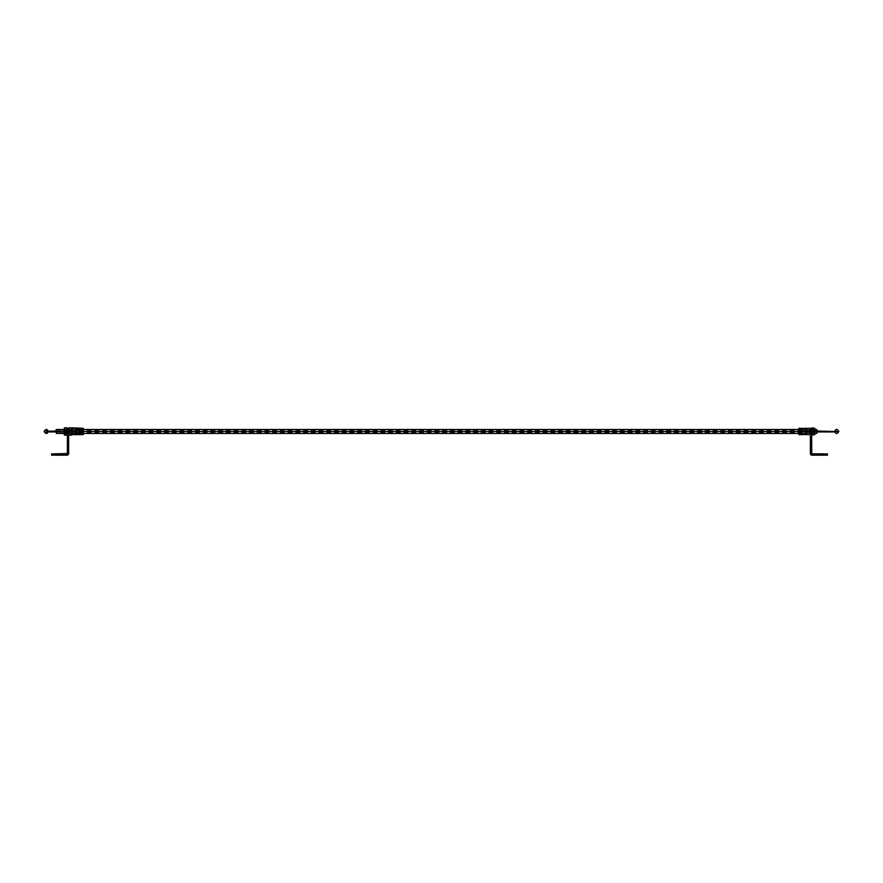 <?xml version="1.0" encoding="UTF-8"?>
<svg xmlns="http://www.w3.org/2000/svg" width="883" height="883" viewBox="0 0 883 883"><rect width="100%" height="100%" fill="white"/><g stroke="black" fill="none" stroke-linecap="round" stroke-linejoin="round"><path stroke-width="0.66" stroke-dasharray="4.42 3.31" d="M46.126 431.467L836.874 431.467L46.126 431.467M56.015 431.467L816.952 431.467L56.015 431.467L56.015 430.783L56.015 433.045L56.015 429.889L56.015 432.251L72.218 432.251L72.218 433.443L72.218 429.491L72.218 431.467L83.289 431.467L72.218 431.467L72.218 429.491L72.218 431.081L56.015 430.672L56.015 431.434M834.954 431.467L836.874 430.992L834.954 431.467M798.916 431.467L72.218 431.467L809.987 431.467L809.987 429.491L809.987 432.648L809.987 431.467L72.218 431.467L72.218 432.648L72.218 430.275L72.218 431.467L809.987 431.467L72.218 431.467L72.218 430.275L72.218 433.443L72.218 431.467L809.987 431.467L809.987 430.275L809.987 433.443L809.987 429.491L809.987 432.648L809.987 430.275L809.987 431.467L798.916 431.467M809.987 431.467L809.987 433.443L809.987 431.467L816.952 431.434L816.952 430.672L816.952 431.489L809.987 431.489L809.987 430.672L809.987 433.421L809.987 429.491L809.987 431.533L798.916 431.533L798.916 429.491L798.916 431.401L809.987 431.401L798.916 431.401L798.916 428.299L798.916 431.566L810.384 431.566L810.384 434.624L810.384 431.533L816.952 431.522L816.554 433.443L816.554 431.533L810.384 431.533L810.384 429.491L810.384 433.443L810.384 428.299L810.384 431.566L798.916 431.566L798.916 429.491L798.916 434.624L798.916 431.401L798.916 433.443L798.916 431.533L809.987 431.533L809.987 433.443L809.987 429.491L809.987 432.251L809.987 430.672L809.987 432.251L809.987 431.489L816.952 431.489L816.952 432.251L816.952 431.434L809.987 431.434M83.289 434.624L83.289 428.299L83.289 433.421L72.218 433.443L72.218 432.14L56.015 432.251L56.015 430.672L72.218 430.672L72.218 432.251L72.218 429.491L72.218 433.443L83.289 433.443L83.289 429.491L72.218 429.491L83.289 429.491L83.289 434.624L71.821 434.624L71.821 428.299L71.821 433.443L56.015 433.045M56.402 429.491L56.402 433.443L56.402 429.491M71.821 429.491L71.821 433.443L71.755 428.266L71.821 433.178L71.81 429.491L71.81 433.178L71.81 429.491L71.589 432.902L68.664 433.178L68.664 429.491L71.622 429.491L68.664 429.756L68.885 432.902L68.885 429.8L71.589 430.032L68.885 430.032L68.885 433.123L71.589 433.123L71.589 430.032L71.821 433.443L71.821 429.491L68.664 429.557L71.81 429.491M64.238 429.491L67.395 429.491L64.238 429.491L64.238 433.443L67.395 433.443L67.395 428.299L67.318 433.741L64.514 433.288L67.119 433.288L67.395 431.467L67.395 434.204L67.395 433.045L64.238 433.443L64.514 427.814L64.238 433.034L64.514 429.635L67.119 429.635L67.395 431.467L67.119 429.635L64.316 429.182L64.238 434.204L64.459 430.032L67.152 430.032L67.152 433.123L64.459 432.902L67.152 432.902L67.152 429.8L64.459 429.8L64.459 432.902L64.238 429.491L67.395 429.491L67.373 433.178L67.395 429.491L64.238 429.491M82.108 429.248L82.108 428.343L75.783 428.343L75.783 429.248L82.108 429.248L75.783 429.668L75.783 428.398L75.783 429.668L82.108 429.668L82.108 428.553L75.783 428.343L82.108 428.343L82.108 429.248L75.783 429.458L82.108 429.248M82.108 430.341L75.783 430.341L75.783 432.317L82.108 432.317L82.108 430.341L75.783 430.352L82.108 430.341L82.108 432.328L82.108 430.352L75.783 430.341L75.783 432.328L82.108 432.328L75.783 432.317L75.783 430.341L75.783 432.328L82.108 432.328L82.108 430.352M82.108 434.524L82.108 433.465L75.783 433.465L75.783 434.524L82.108 434.524L82.108 433.266L75.783 433.266L82.108 433.266L82.108 434.524L75.783 434.524L82.108 434.524M71.821 434.624L71.821 430.44L71.821 433.443L71.821 431.467L71.545 433.288L68.94 433.288L68.686 433.972M83.289 433.421L83.289 429.491L83.289 433.443L72.218 433.443L72.218 429.491L72.218 433.443L83.289 433.443M75.783 434.524L75.783 433.266L75.783 434.524M75.783 433.266L75.783 434.326L82.108 434.326L82.108 433.266L75.783 433.266M75.783 434.381L75.783 433.465L82.108 433.465L82.108 434.381L82.108 433.465L75.783 433.465L75.783 434.381M75.783 432.582L75.783 430.606L82.108 430.606L82.108 432.582L82.108 430.606L75.783 430.606L75.783 432.582M82.108 428.398L82.108 429.668L82.108 428.398M75.783 429.248L75.783 428.343L75.783 429.248M75.783 428.553L75.783 429.458L82.108 429.458L82.108 428.553L75.783 428.553M72.218 432.229L56.015 432.251M68.664 433.443L71.821 433.443L71.821 431.467L71.821 434.204L71.821 429.756L71.821 433.443L68.664 433.443L68.94 427.814L68.664 431.467L68.94 429.635L71.545 429.635L71.755 430.54L71.545 429.635L68.742 429.182L68.664 434.204L68.664 429.591L68.664 433.443L71.81 433.443L71.81 430.992L71.545 433.288L68.94 433.288L68.742 432.383L68.742 433.741M56.015 430.672L72.218 430.672M814.81 431.401L811.654 431.401L814.81 431.401M800.108 434.502L806.433 434.436M806.433 434.502L800.108 434.436M800.108 432.217L800.108 433.895L806.433 433.895L806.433 432.217L800.108 432.217L800.108 433.763L806.433 433.895L800.108 433.895L800.108 432.217L806.433 432.085L800.108 432.217M800.108 429.182L800.108 430.915L806.433 430.915L806.433 429.182L800.108 429.182L800.108 431.036L806.433 431.036L800.108 431.036L800.108 429.182L806.433 429.182L800.108 429.182M800.108 428.498L806.433 428.73L800.108 428.498M806.433 432.217L806.433 433.895L806.433 432.217M806.433 433.763L806.433 432.085L800.108 432.085L800.108 433.763L806.433 433.752M806.433 429.182L806.433 431.036L806.433 429.182M806.433 431.036L806.433 429.293L800.108 429.293L800.108 431.036L806.433 431.036M806.433 428.73L800.108 428.663L806.433 428.73M806.433 429.16L806.433 430.838L800.108 430.838L800.108 429.16L800.108 430.838L806.433 430.838L806.433 429.16M800.108 432.008L806.433 431.897L806.433 433.641L806.433 431.897L800.108 432.008M800.108 433.752L800.108 431.897L800.108 433.752M816.554 429.491L816.554 431.533L816.554 429.491M836.874 431.787L834.954 430.992L836.874 430.992L834.954 430.992L836.874 430.992L836.874 431.93L834.954 431.942L836.874 431.942L834.954 431.93L834.954 430.992L836.874 430.992L836.874 431.942L834.954 431.93L838.85 431.467M47.87 430.992L46.126 430.992L46.126 431.875L46.126 431.081L48.046 431.059L46.126 430.992L48.046 430.992L48.046 431.71A1.976 1.015 0 0 1 45.883 432.471A1.976 1.015 0 0 1 44.15 431.467C45.176 432.692 46.479 432.78 48.046 431.71L46.126 431.875L48.046 431.875M46.126 431.059L46.126 431.942L46.126 431.059M48.046 430.992L48.046 431.942L46.126 431.942L48.046 431.942M71.545 435.12L71.81 434.436M64.316 433.741L64.316 432.383L64.316 433.741M67.119 427.814L67.373 428.498M811.654 428.73L811.93 429.635L814.523 429.635L814.788 428.961L814.81 428.299L814.523 429.635L811.93 429.635L811.654 431.467L811.654 429.491L811.654 434.624L811.72 428.266M814.59 431.467L814.59 429.8L814.59 431.467L811.885 431.467L811.885 429.8L811.885 431.467L814.59 431.467L814.59 429.8L814.59 431.467L811.885 431.467L814.59 431.467L814.59 433.123L814.81 429.491L814.81 434.624L814.81 429.491L814.733 433.741L811.93 433.288L814.523 433.288L814.59 431.467M811.885 431.467L811.885 433.123L811.885 431.467M814.81 428.73L814.81 433.443L814.733 428.266M811.93 435.12L811.654 434.204L811.93 435.12M811.72 433.741L811.72 432.394L811.72 433.741M814.523 429.635L814.733 430.54L814.523 429.635M811.665 431.467L811.654 433.443L811.665 431.467M68.664 442.538L68.664 440.485L67.395 440.485L67.395 442.538L68.664 442.538L67.395 442.538L67.395 436.047L68.664 436.047L68.664 453.531L68.664 436.047L68.664 442.493L68.664 436.047L67.395 436.047L68.664 436.047L67.395 436.047L67.395 453.531L67.395 436.047L68.664 436.047L68.664 440.485L67.395 440.485L68.664 440.485L68.664 442.538M59.614 455.186L56.214 455.186L56.214 453.917L59.614 453.917L59.614 455.186L56.214 455.186L56.214 453.917L59.614 453.917L59.614 455.186L59.614 453.917L56.214 453.917L59.614 453.917L56.214 453.917L59.614 453.917L56.214 453.917L56.214 455.186L59.614 455.186L59.614 453.917L56.214 453.917L56.214 455.186L59.614 455.186M66.998 453.917L51.578 453.917L51.578 455.186L66.998 455.186L51.578 455.186L51.578 453.917L67.373 453.674M67.329 455.153L66.998 455.186A1.656 1.656 0 0 0 68.664 453.531L68.532 454.16M67.395 440.485L68.664 440.485L68.664 436.047L67.395 436.047L67.395 440.485M810.506 454.16L810.384 436.047L810.384 442.538L810.384 440.485L811.654 440.485L811.654 442.538L810.384 442.538L811.654 442.538L811.654 436.047L810.384 436.047L810.384 442.493L810.384 436.047L811.654 436.047L811.654 453.531L827.459 453.917L827.459 455.186L812.04 455.186L810.66 454.447M819.435 455.186L822.835 455.186L822.835 453.917L819.435 453.917L819.435 455.186L822.835 455.186L822.835 453.917L819.435 453.917L819.435 455.186L819.435 453.917L822.835 453.917L819.435 453.917L822.835 453.917L819.435 453.917L822.835 453.917L822.835 455.186L819.435 455.186L819.435 453.917L822.835 453.917L822.835 455.186L819.435 455.186M812.04 453.917L827.459 453.917L827.459 455.186L812.04 455.186A1.656 1.656 0 0 1 810.384 453.531L810.384 436.047L811.654 436.047L811.676 453.674M811.72 455.153L810.87 454.701M810.384 436.047L811.654 436.047L810.384 436.047L811.654 436.047L811.654 440.485L810.384 440.485L811.654 440.485L810.384 440.485L810.384 436.047M56.015 430.992L816.952 430.992M56.015 431.942L816.952 431.942M72.218 429.491L83.289 429.491L72.218 429.491M798.916 429.491L809.987 429.491L798.916 429.491M809.987 432.648L72.218 432.648M809.987 430.275L72.218 430.275M798.916 433.443L809.987 433.443L798.916 433.443M809.987 430.672L816.952 430.672M809.987 432.251L816.952 432.251M67.395 433.443L64.238 433.443"/><path stroke-width="1.32" d="M48.046 431.467L56.015 431.467L48.046 431.467M816.952 431.467L834.954 431.467L816.952 431.467M83.289 431.467L798.916 431.467L83.289 431.467M64.238 429.491L56.402 429.491L64.238 429.491L56.402 429.491L56.402 433.443L64.238 433.443L56.402 433.443L56.015 429.933M67.395 429.491L68.664 429.491M71.821 434.624L71.821 428.299L83.289 428.299L71.821 428.31L71.821 434.624L83.289 434.624L83.289 428.31L83.289 434.591L71.821 434.204L71.545 435.12L71.821 431.467L71.821 434.204L71.545 433.288L68.94 433.288L71.545 433.288L71.821 434.204L71.545 429.635L68.94 429.635L68.94 435.12L71.545 435.12L71.81 434.436M82.108 428.398L82.108 429.469L75.783 429.469L75.783 428.398L82.108 428.398M82.108 433.674L82.108 434.591L75.783 434.591L75.783 433.674L82.108 433.674L75.783 433.674L75.783 434.591L82.108 434.591L82.108 433.674M82.108 432.593L75.783 432.593L75.783 430.617L82.108 430.617L82.108 432.593L82.108 430.617L75.783 430.617L75.783 432.593L82.108 432.593M82.108 434.381L75.783 434.381L82.108 434.381M82.108 432.582L75.783 432.582L82.108 432.582M75.783 429.469L82.108 429.469L82.108 428.564L75.783 428.597L75.783 429.469M67.395 433.443L68.664 433.443L67.395 433.443M816.554 431.401L816.554 433.443L816.554 431.401L814.81 431.401L816.554 431.401L816.554 429.491L816.554 431.401M816.952 433.045L816.952 431.412L816.554 433.443L814.81 433.443M811.654 431.401L810.384 431.401L811.654 431.401M798.916 434.624L798.916 428.299L798.916 431.357L810.384 431.357L810.384 434.624L810.384 431.357L798.916 431.357L798.916 434.624L806.433 434.436L800.108 434.624M800.108 433.752L800.108 432.008L806.433 432.008L806.433 433.752L800.108 433.752L806.433 433.752L806.433 432.008L800.108 432.008L800.108 433.752M800.108 434.502L806.433 434.502L800.108 434.436M810.384 428.299L810.384 431.357L810.384 428.299L800.108 428.432L806.433 428.299M800.108 430.716L800.108 429.039L806.433 429.039L806.433 430.716L800.108 430.716L806.433 430.716L806.433 429.039L800.108 429.039L800.108 430.716M800.108 429.16L806.433 429.16L800.108 429.16M806.433 433.641L800.108 433.641L806.433 433.641M816.952 429.889L816.952 431.412L816.554 429.491L814.81 429.491M816.952 430.992L834.954 431.544M838.85 431.467C837.216 428.928 835.914 428.763 834.954 430.992L834.954 431.942C835.914 434.16 837.216 434.006 838.85 431.467L836.874 431.787M48.046 431.71L48.046 431.224C46.479 430.153 45.176 430.231 44.15 431.467A1.976 1.015 0 0 1 45.883 430.462A1.976 1.015 0 0 1 48.046 431.224L56.015 430.992M48.046 431.875L48.046 430.992C47.086 428.763 45.784 428.928 44.15 431.467C45.784 434.006 47.086 434.16 48.046 431.942L48.046 431.875M68.742 428.266L68.742 429.193L68.94 427.814L71.545 427.814L68.94 427.814L68.664 431.467L68.742 429.182L71.545 429.635L71.821 428.73L71.821 431.467L71.755 428.266L71.755 433.741M68.742 433.741L68.664 431.467L68.686 433.972M68.686 428.498L68.94 435.12L71.755 434.668M83.289 428.299L71.545 427.814L71.821 428.73M64.238 428.299L64.316 429.182L64.514 427.814L64.238 428.73L64.514 427.814L67.395 428.299L67.395 434.624L64.238 434.624L64.514 433.288L67.119 433.288L67.119 427.814L64.514 427.814L64.238 428.73L64.238 434.204L64.514 433.288L67.119 433.288L67.119 435.12L64.514 435.12L64.249 433.972M64.249 428.961L64.514 429.635L67.119 429.635L64.514 429.635L64.238 434.204M67.373 433.972L67.395 434.624M814.733 434.668L814.523 433.288L811.93 433.288L811.93 435.12L814.733 434.668L811.93 435.12L811.654 431.467L811.93 429.635L814.523 429.635L814.81 431.467L814.81 428.299L811.654 428.299L811.93 429.635L814.523 429.635L814.81 428.73L814.81 434.204L814.81 428.73M814.81 434.624L814.81 431.467L814.523 433.288L811.93 433.288L811.654 431.467L811.93 427.814L814.81 428.299M811.654 431.467L811.665 434.436L811.654 431.467M811.72 429.182L811.665 428.498M67.395 453.531L67.395 436.047L68.664 436.047L68.664 453.531L68.664 436.047L67.395 436.047L67.395 453.531L51.578 453.917L51.578 455.186L66.998 455.186L68.664 453.531A1.656 1.656 0 0 1 66.998 455.186L68.179 454.701M66.998 453.917L51.578 453.917L51.578 455.186L66.998 455.186M68.388 454.447L68.631 453.851M810.384 436.047L810.384 453.531L810.384 436.047L811.654 436.047L810.384 436.047M811.654 453.531L811.654 436.047L811.764 453.807L827.459 453.917L812.04 453.917M827.459 455.186L827.459 453.917L827.459 455.186L812.04 455.186L827.459 455.186M812.04 455.186L812.04 455.186A1.656 1.656 0 0 1 810.384 453.531L810.417 453.851M48.046 431.942L56.015 431.942M816.952 431.942L834.954 431.942M83.289 429.491L798.916 429.491M83.289 433.443L798.916 433.443M810.384 433.443L811.654 433.443M810.384 434.624L806.433 434.624M798.916 428.299L800.108 428.299M810.384 429.491L811.654 429.491"/></g></svg>

